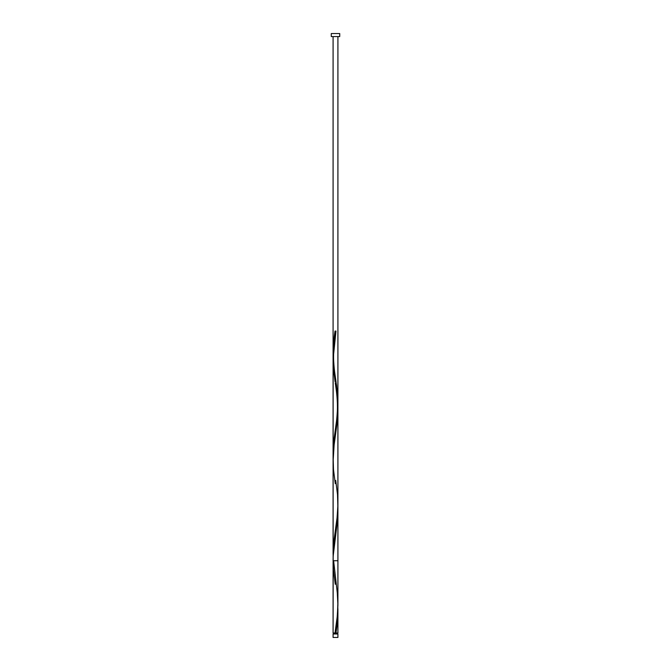 <?xml version="1.0" encoding="UTF-8"?>
<svg xmlns="http://www.w3.org/2000/svg" width="671" height="671" viewBox="0 0 671 671"><rect width="100%" height="100%" fill="white"/><g stroke="black" fill="none" stroke-linecap="round" stroke-linejoin="round"><path stroke-width="1.01" d="M333.084 633.986L333.084 637.45L337.916 637.45L337.916 633.986L333.084 633.986L337.916 633.986L337.916 637.45L333.084 637.45L333.084 633.986M333.571 633.021L333.571 633.986L333.571 633.021M337.429 633.986L337.429 633.021L337.429 633.986M331.273 33.55L331.273 36.569L339.727 36.569L339.727 33.55L331.273 33.55L331.273 36.569L339.727 36.569L339.727 33.55L331.273 33.55M337.89 508.056L337.37 521.426L333.185 556.024L333.084 633.021L333.093 561.87M333.613 560.746L337.278 592.761L337.916 605.343L337.136 617.924L335.022 633.021L333.084 633.021L337.916 633.021L337.916 611.071L337.505 620.6L335.978 633.021L337.916 633.021M337.899 608.983L337.916 611.071M333.135 557.534L333.084 358.75L333.864 346.169L335.743 332.673C334.561 340.197 333.168 350.48 333.68 361.124C334.259 370.912 334.946 374.024 335.743 379.794L337.513 393.978L337.865 406.559L337.136 416.624L333.722 441.786L333.135 456.884L333.999 439.27L337.136 416.624L337.865 406.559L337.731 416.062L334.158 444.37L333.093 461.665M337.773 404.261L337.832 405.443M337.63 401.904L337.706 403.086M336.481 391.294L336.641 392.468M336.146 388.928L336.314 390.111M335.794 386.571L335.97 387.754M335.441 384.215L335.617 385.397M335.089 381.858L333.487 368.815L333.084 359.446L333.495 368.882L335.089 381.858M337.865 607.859L337.001 625.473L335.978 633.021L335.022 633.021L337.387 615.458L337.89 602.281M337.916 604.739L337.916 604.126M335.257 584.298L333.487 570.115L333.084 560.746L337.916 560.746L333.084 560.746L337.916 560.746L333.084 560.746L333.135 557.534L333.864 547.469L337.513 519.79L337.916 503.216M335.022 331.071L335.5 331.071L335.022 331.071L333.084 353.03L334.309 336.104L335.022 331.071L335.978 331.071L333.135 356.234L333.101 351.201L334.653 333.588L335.022 331.071L335.978 331.071L333.135 356.234L333.084 353.03L334.25 336.557L335.022 331.071L335.978 331.071L333.084 359.446L333.084 554.33L333.63 543.317L337.035 518.155L337.907 505.573L337.916 36.569L337.916 403.355L337.37 392.342L335.71 379.551M333.227 358.532L333.185 357.744M333.713 364.823L333.37 360.889M334.158 368.748L333.965 367.18M334.468 371.113L334.359 370.325M335.265 376.616L335.03 375.039M335.257 483.648L333.487 469.465L333.135 456.884L333.864 446.819L337.278 421.656L337.865 406.559L337.136 416.624L333.722 441.786L333.084 452.891L333.63 442.667L337.035 417.505L337.907 404.923L337.916 36.569L337.916 502.554M335.743 480.444L337.513 494.628L337.865 507.209L337.136 517.274L333.722 542.436L333.084 554.33L333.135 356.234L333.084 554.33L333.722 542.436L337.136 517.274L337.916 504.693M333.395 361.266L333.613 363.783L333.395 361.266M333.864 366.299L334.166 368.815L333.864 366.299M334.493 371.331L334.854 373.848L334.493 371.331M335.223 376.364L335.601 378.88L335.223 376.364M335.978 381.396L335.601 378.88L335.978 381.396M336.691 386.429L336.347 383.913L336.691 386.429M337.278 391.461L337.001 388.945L337.278 391.461M337.698 396.494L337.513 393.978L337.698 396.494M337.899 401.526L337.823 399.01L337.899 401.526M337.865 406.559L337.916 404.043L337.865 406.559M333.084 353.03L333.084 36.569L333.084 554.33L333.722 542.436L337.136 517.274L337.865 507.209M335.5 331.071L335.978 331.071L335.5 331.071M335.743 332.673L335.978 331.071M337.916 510.421L337.916 560.746M337.916 409.771L337.916 604.655M337.916 554.33L337.916 36.569L337.916 554.33M333.084 352.401L333.084 351.109M335.257 430.119C336.054 424.349 336.741 421.237 337.32 411.449C337.832 400.805 336.439 390.522 335.257 382.998"/></g></svg>
